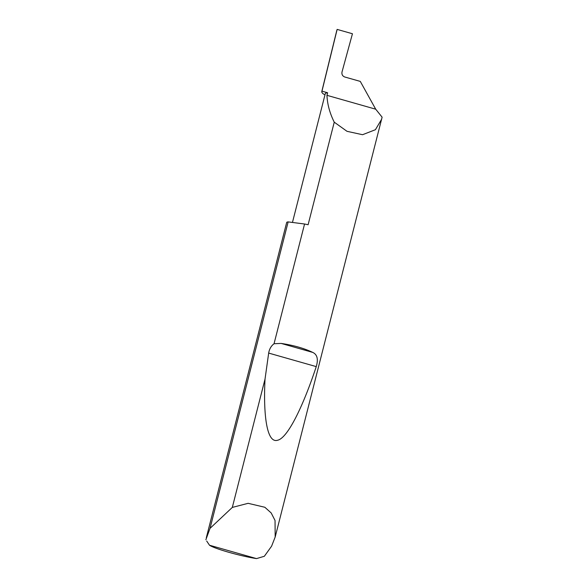 <?xml version="1.0" encoding="UTF-8"?>
<svg xmlns="http://www.w3.org/2000/svg" width="588" height="588" viewBox="0 0 588 588"><rect width="100%" height="100%" fill="white"/><g stroke="black" fill="none" stroke-linecap="round" stroke-linejoin="round"><path stroke-width="0.88" d="M292.457 222.448L325.274 93.69A55.904 5.549 14.3 0 1 327.612 92.757L326.957 95.322C327.34 104.223 329.772 113.175 334.249 122.179L308.112 224.741A33.273 3.308 -165.7 0 0 304.562 224.006L274.045 343.737L281.152 343.421C293.655 345.303 304.172 348.294 312.706 352.396C317.27 354.498 318.453 359.239 316.256 366.611C303.334 405.705 287.716 438.354 277.448 440.28C266.952 443.418 263.181 415.495 265.026 379.106L268.672 353.079C269.363 349.037 271.156 345.928 274.045 343.737M205.888 539.644L205.962 539.813A33.273 3.308 14.3 0 1 205.888 539.644L210.034 528.362L232.319 507.415L248.121 503.321L264.85 507.268L271.186 512.957L275.044 520.476L275.169 537.05L382.112 117.174L375.703 109.192L360.282 81.401L344.708 76.977C342.539 76.095 341.628 74.456 341.988 72.067L352.447 33.751L337.144 29.4L336.777 30.539M275.169 537.05L271.597 546.178L264.35 556.27L256.522 558.6L209.497 545.223A29.282 2.911 -165.7 0 0 256.522 558.6M381.693 119.136L375.416 129.713L362.553 134.711L347.008 131.315L334.249 122.179M232.319 507.415L265.026 379.106M210.034 528.362L288.149 221.896A33.273 3.308 -165.7 0 0 288.076 221.904A33.273 3.308 -165.7 0 0 286.679 222.462L206.314 537.755M325.01 94.712A33.273 3.308 14.3 0 1 323.466 94.036A94.065 9.342 14.3 0 1 321.79 91.522A94.065 9.342 14.3 0 1 321.974 91.155L337.144 29.4M321.974 91.155L327.612 92.757M375.703 109.192L326.957 95.322M206.704 541.048L209.497 545.223M288.149 221.896L304.562 224.006M281.152 343.421L312.706 352.396M268.672 353.079L316.256 366.611M321.79 91.522L336.836 30.267"/></g></svg>
